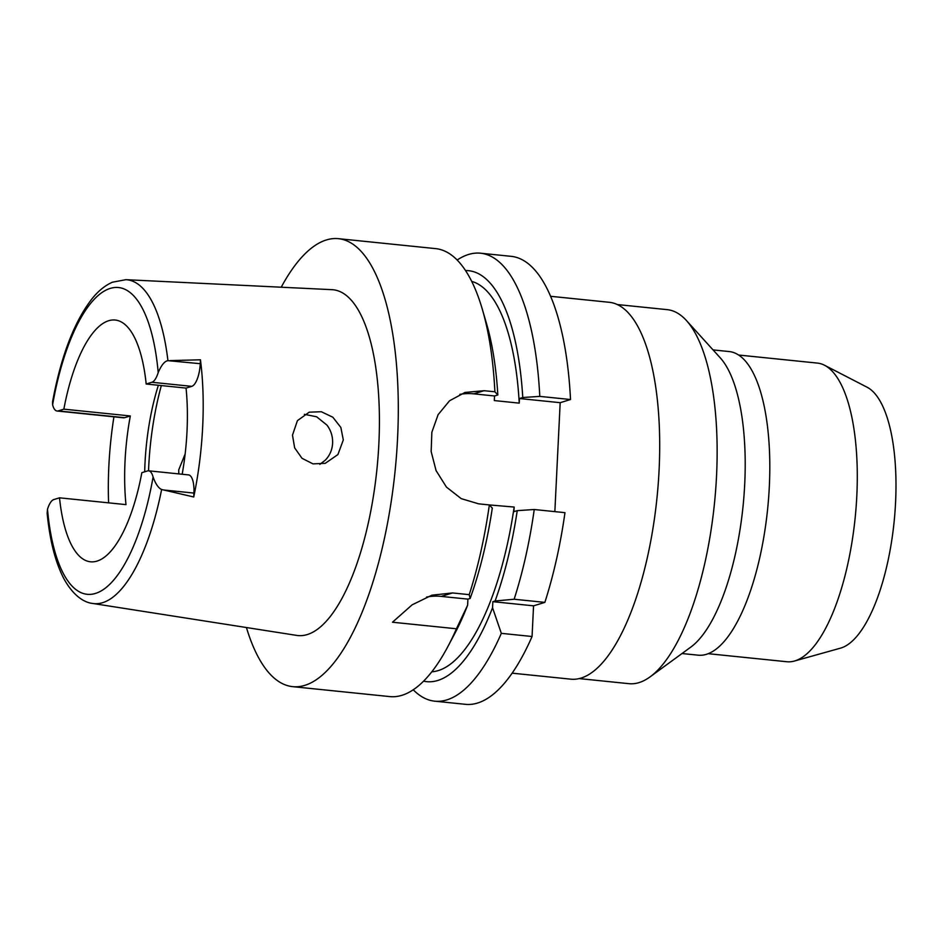 <?xml version="1.0" encoding="UTF-8"?>
<svg xmlns="http://www.w3.org/2000/svg" width="943" height="943" viewBox="0 0 943 943"><rect width="100%" height="100%" fill="white"/><g stroke="black" fill="none" stroke-linecap="round" stroke-linejoin="round"><path stroke-width="1.41" d="M182.176 474.246A121.517 43.154 -84.2 0 0 186.054 388.092L191.759 386.347A20.581 7.308 -84.2 0 0 200.258 363.692L200.446 359.79A164.506 58.419 95.8 0 1 193.739 496.985L193.928 493.083A20.581 7.308 -84.2 0 0 188.517 474.895L148.629 470.816A20.581 7.308 95.8 0 1 153.084 477.028C155.63 483.995 158.471 488.156 161.63 489.511L193.739 496.985M186.054 388.092L146.177 384.013A121.517 43.154 -84.2 0 0 115.199 320.031A121.517 43.154 -84.2 0 0 108.728 320.714A121.517 43.154 -84.2 0 0 63.853 409.156L58.148 410.9A20.581 7.308 95.8 0 1 57.051 411.007L123.521 417.808A20.581 7.308 -84.2 0 0 124.629 417.69L130.323 415.957A121.517 43.154 -84.2 0 0 125.985 504.623L59.515 497.821A121.517 43.154 -84.2 0 0 90.481 561.792A121.517 43.154 -84.2 0 0 96.964 561.12A121.517 43.154 -84.2 0 0 141.839 472.679L147.532 470.934A20.581 7.308 95.8 0 1 148.629 470.816M146.177 384.013L151.87 382.269A20.581 7.308 95.8 0 0 158.2 372.544C161.442 365.047 164.695 361.086 167.937 360.662L200.258 363.692M57.051 411.007A20.581 7.308 95.8 0 1 52.608 404.795L52.549 401.812C61.106 355.829 74.367 321.351 92.331 298.389C98.461 290.809 105.144 285.423 112.394 282.216L125.879 279.682A162.774 57.806 95.8 0 1 167.937 360.662M161.63 489.511A162.774 57.806 95.8 0 1 102.551 602.707A162.774 57.806 95.8 0 1 102.504 602.718A162.774 57.806 95.8 0 1 92.779 603.473L296.715 635.405A173.795 61.719 -84.2 0 0 307.147 634.592A173.795 61.719 -84.2 0 0 378.214 454.467A173.795 61.719 -84.2 0 0 332.066 289.678L125.879 279.682M200.446 359.79L170.035 360.603M292.483 435.159L294.664 447.901L302.019 458.31L312.993 463.873L325.229 463.343L337.912 454.561L343.311 439.957L340.847 427.45L332.844 417.23L321.304 411.726L309.21 412.185L297.422 420.649L292.483 435.159M130.323 415.957L63.853 409.156M144.692 471.806A121.517 43.154 95.8 0 1 158.365 385.263M108.598 502.843A165.933 58.926 95.8 0 1 113.926 416.83M59.515 497.821L53.822 499.566A20.581 7.308 95.8 0 0 47.492 509.291L47.15 513.263C49.779 540.41 55.342 562.193 63.829 578.601C73.978 597.108 85.224 602.671 92.779 603.473M281.226 287.214A225.153 79.955 95.8 0 1 326.443 239.935A225.153 79.955 95.8 0 1 338.454 238.673A225.153 79.955 95.8 0 1 396.579 454.172A225.153 79.955 95.8 0 1 304.66 685.396A225.153 79.955 95.8 0 1 292.648 686.645A225.153 79.955 95.8 0 1 246.429 627.531M459.842 394.374A57.181 52.867 -107 0 1 473.763 393.844L494.533 395.977L497.833 394.964L494.886 391.793L484.101 390.697L464.982 392.465L449.552 400.775L438.106 414.661L431.859 432.259L431.151 451.544L436.079 470.592L446.44 487.083L461.186 498.623L478.561 503.821L489.346 504.929A225.153 79.955 -84.2 0 1 469.225 594.656L452.534 592.947L431.87 595.186L412.138 604.828L392.477 622.227L456.436 628.769A225.153 79.955 -84.2 0 1 447.842 646.627A225.153 79.955 -84.2 0 1 401.859 695.333A225.153 79.955 -84.2 0 1 389.848 696.594L292.648 686.645M494.886 391.793A225.153 79.955 -84.2 0 0 482.333 309.28A225.153 79.955 -84.2 0 0 435.654 248.622L338.454 238.673M426.554 597.072A57.181 52.867 -107 0 1 441.241 596.4L467.917 599.123L467.622 605.194L456.436 628.769M467.917 599.123L470.156 598.44A206.552 73.354 -84.2 0 0 492.305 508.1L489.346 504.929M431.8 671.793A196.568 69.806 -84.2 0 0 438.165 670.614A196.568 69.806 -84.2 0 0 514.159 507.051L489.205 504.918M447.842 646.627L454.927 633.272A206.552 73.354 -84.2 0 0 467.622 605.194M469.225 594.656L470.156 598.44M494.533 395.977L494.309 400.575L519.239 403.132A196.568 69.806 -84.2 0 0 471.724 281.391M497.833 394.964A206.552 73.354 -84.2 0 0 486.576 323.791L482.333 309.28M519.239 403.132L519.463 398.524L560.177 402.685L554.849 511.625M514.159 507.051L513.935 511.648L517.236 510.646A206.552 73.354 95.8 0 1 495.087 600.986L492.847 601.669L492.552 607.74L501.334 633.354L532.064 636.501L533.561 605.83L544.854 602.388A225.153 79.955 -84.2 0 0 564.975 512.662L534.245 509.515L517.236 510.646M501.334 633.354A225.153 79.955 95.8 0 1 446.758 699.918A225.153 79.955 95.8 0 1 434.758 701.179L465.477 704.327A225.153 79.955 -84.2 0 0 477.488 703.065A225.153 79.955 -84.2 0 0 532.064 636.501M533.561 605.83L492.847 601.669M434.758 701.179A225.153 79.955 95.8 0 1 413.234 689.781M560.177 402.685L570.515 399.526A225.153 79.955 -84.2 0 0 511.283 256.355L480.553 253.207A225.153 79.955 95.8 0 1 539.785 396.39L522.764 397.51L519.463 398.524M570.515 399.526L539.785 396.39M465.559 270.558A206.552 73.354 95.8 0 1 522.764 397.51M457.178 260.02A225.153 79.955 95.8 0 1 468.553 254.469A225.153 79.955 95.8 0 1 480.553 253.207M512.12 673.161L570.821 679.172A189.413 67.259 -84.2 0 0 580.923 678.111A189.413 67.259 -84.2 0 0 658.249 483.594A189.413 67.259 -84.2 0 0 609.355 302.302L550.653 296.302M579.167 678.583L628.934 683.675A187.987 66.753 -84.2 0 0 638.965 682.626A187.987 66.753 -84.2 0 0 650.057 676.874A187.987 66.753 -84.2 0 0 714.464 503.456A187.987 66.753 -84.2 0 0 686.48 320.585A187.987 66.753 -84.2 0 0 667.184 309.646L617.417 304.565M686.48 320.585L720.322 357.927A152.601 54.187 95.8 0 1 743.037 506.367A152.601 54.187 95.8 0 1 690.747 647.146L650.057 676.874M682.013 653.534L698.197 655.185A152.601 54.187 -84.2 0 0 706.342 654.336A152.601 54.187 -84.2 0 0 768.639 497.621A152.601 54.187 -84.2 0 0 729.245 351.562L713.049 349.912M708.181 653.688L786.863 661.738A150.102 53.303 -84.2 0 0 794.348 661.055A150.102 53.303 -84.2 0 0 794.866 660.902A150.102 53.303 -84.2 0 0 855.23 517.118A150.102 53.303 -84.2 0 0 824.583 365.271A150.102 53.303 -84.2 0 0 817.404 363.09L738.711 355.039M794.348 661.055L840.461 648.159A132.409 47.02 -84.2 0 0 840.932 648.018A132.409 47.02 -84.2 0 0 894.176 521.184A132.409 47.02 -84.2 0 0 867.136 387.243L824.583 365.271M304.353 414.319L316.636 416.782L326.985 425.14C330.993 430.503 332.867 436.526 332.608 443.222C332.219 449.894 329.767 455.552 325.264 460.196L319.854 464.357M185.146 454.007L178.71 469.909L178.816 473.905M161.336 385.557A142.959 50.769 -84.2 0 0 148.534 470.816M492.552 607.74A206.552 73.354 95.8 0 1 437.682 680.504A206.552 73.354 95.8 0 1 423.572 681.152M534.245 509.515A225.153 79.955 95.8 0 1 514.135 599.241L495.087 600.986M544.854 602.388L514.135 599.241M191.759 386.347L151.87 382.269M52.608 404.795A154.204 54.753 95.8 0 1 110.307 288.381A154.204 54.753 95.8 0 1 158.2 372.544M58.148 410.9L124.629 417.69M153.084 477.028A154.204 54.753 95.8 0 1 95.384 593.453A154.204 54.753 95.8 0 1 47.492 509.291M193.928 493.083L163.705 489.995M452.534 592.947L441.241 596.4M484.101 390.697L473.763 393.844"/></g></svg>

